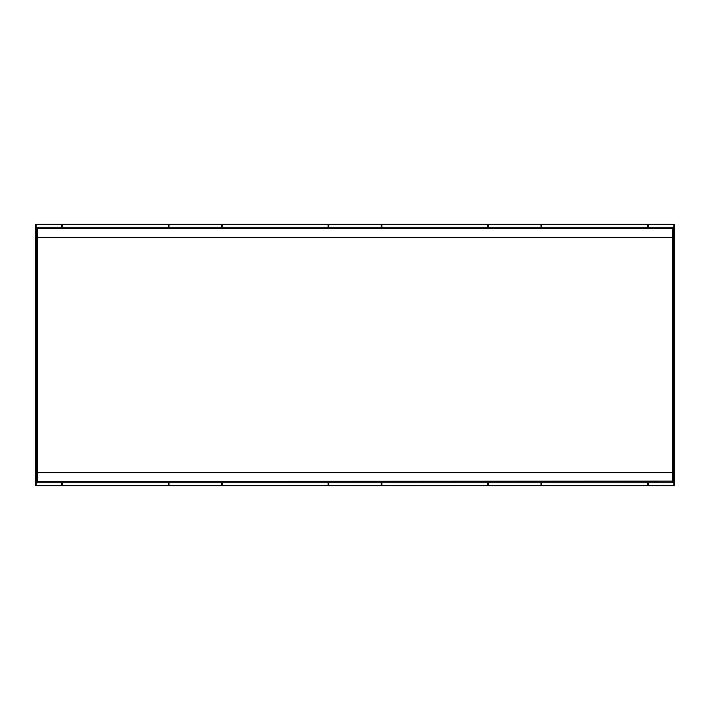<?xml version="1.0" encoding="UTF-8"?>
<svg xmlns="http://www.w3.org/2000/svg" width="710" height="710" viewBox="0 0 710 710"><rect width="100%" height="100%" fill="white"/><g stroke="black" fill="none" stroke-linecap="round" stroke-linejoin="round"><path stroke-width="1.06" d="M648.212 482.8L648.212 485.702L673.923 485.702A0.577 0.577 0 0 0 674.5 485.125L674.5 224.875A0.577 0.577 0 0 0 673.923 224.298L541.038 224.298L541.615 224.875A0.577 0.577 0 0 0 541.038 224.298L541.615 224.875L541.615 227.2M541.615 482.8L541.615 485.125L541.038 485.702L61.788 485.702A0.577 0.577 0 0 0 62.365 485.125L62.365 482.8M541.615 224.875L541.038 224.298L541.615 224.875L541.038 224.298L381.288 224.298L381.865 224.875A0.577 0.577 0 0 0 381.288 224.298L221.538 224.298L222.115 224.875A0.577 0.577 0 0 0 221.538 224.298L222.115 224.875L222.115 227.2M222.115 482.8L222.115 485.125A0.577 0.577 0 0 1 221.538 485.702L222.115 485.125L221.538 485.702L221.538 482.8M328.135 485.125L328.135 482.8L328.135 485.125A0.577 0.577 0 0 0 328.712 485.702L328.135 485.125A0.577 0.577 0 0 0 328.712 485.702L328.135 485.125M328.135 224.875L328.135 227.2L328.135 224.875A0.577 0.577 0 0 1 328.712 224.298L328.135 224.875M61.788 227.2L61.788 224.298L62.365 224.875L62.365 227.2L62.365 224.875L61.788 224.298L36.077 224.298A0.577 0.577 0 0 0 35.5 224.875L35.5 485.125A0.577 0.577 0 0 0 36.077 485.702L61.788 485.702L61.788 482.8M647.635 482.8L647.635 485.125A0.577 0.577 0 0 0 648.212 485.702L541.038 485.702L541.615 485.125A0.577 0.577 0 0 1 541.038 485.702A0.577 0.577 0 0 0 541.615 485.125M647.635 224.875L648.212 224.298A0.577 0.577 0 0 0 647.635 224.875L648.212 224.298A0.577 0.577 0 0 0 647.635 224.875L647.635 227.2M168.385 485.125L168.385 482.8L168.385 485.125A0.577 0.577 0 0 0 168.962 485.702L168.385 485.125A0.577 0.577 0 0 0 168.962 485.702L168.385 485.125M168.385 227.2L168.385 224.875L168.962 224.298L221.538 224.298L222.115 224.875M487.885 485.125L487.885 482.8L487.885 485.125A0.577 0.577 0 0 0 488.462 485.702L487.885 485.125L488.462 485.702L488.462 482.8M487.885 227.2L487.885 224.875L488.462 224.298A0.577 0.577 0 0 0 487.885 224.875A0.577 0.577 0 0 1 488.462 224.298L488.462 227.2M62.365 485.125L61.788 485.702L62.365 485.125M381.865 224.875L381.288 224.298L381.865 224.875L381.288 224.298L381.865 224.875L381.865 227.2M381.865 482.8L381.865 485.125L381.288 485.702L381.865 485.125A0.577 0.577 0 0 1 381.288 485.702A0.577 0.577 0 0 0 381.865 485.125M61.788 224.298A0.577 0.577 0 0 1 62.365 224.875A0.577 0.577 0 0 0 61.788 224.298L62.365 224.875L61.788 224.298L168.962 224.298L168.385 224.875L168.962 224.298A0.577 0.577 0 0 0 168.385 224.875A0.577 0.577 0 0 1 168.962 224.298L168.962 227.2M648.212 485.702L647.635 485.125L648.212 485.702M673.044 227.777A0.577 0.577 0 0 0 672.468 227.2L673.044 228.886L673.044 237.362L673.044 227.777A0.577 0.577 0 0 0 672.468 227.2L37.532 227.2A0.577 0.577 0 0 0 36.956 227.777A0.577 0.577 0 0 1 37.532 227.2L37.532 228.522L672.468 228.522L672.468 482.8L37.532 482.8L37.532 481.478L673.044 481.114L673.044 482.223A0.577 0.577 0 0 1 672.468 482.8A0.577 0.577 0 0 0 673.044 482.223L673.044 472.638L37.532 472.638L37.532 228.522L36.956 228.886L36.956 237.362L673.044 237.362L673.044 481.114M36.956 482.223A0.577 0.577 0 0 0 37.532 482.8A0.577 0.577 0 0 1 36.956 482.223L36.956 228.886M168.962 485.702L168.962 482.8M36.956 233.013L36.077 233.013L36.077 476.987L36.956 476.987M36.077 224.298L36.077 233.013L35.5 233.013L35.5 476.987L36.077 476.987L36.077 485.702M328.712 485.702L328.712 482.8M673.923 224.298L673.923 233.013L673.044 233.013M674.5 233.013L673.923 233.013L673.923 485.702A0.577 0.577 0 0 0 674.5 485.125M673.044 476.987L674.5 476.987M381.288 224.298L381.288 227.2M328.712 227.2L328.712 224.298M541.038 482.8L541.038 485.702M381.288 482.8L381.288 485.702M541.038 224.298L541.038 227.2M648.212 224.298L648.212 227.2M221.538 224.298L221.538 227.2M36.956 481.114L37.532 481.478L37.532 472.638L36.956 472.638L36.956 481.114M35.5 233.013L35.5 224.875M35.5 476.987L35.5 485.125"/></g></svg>
